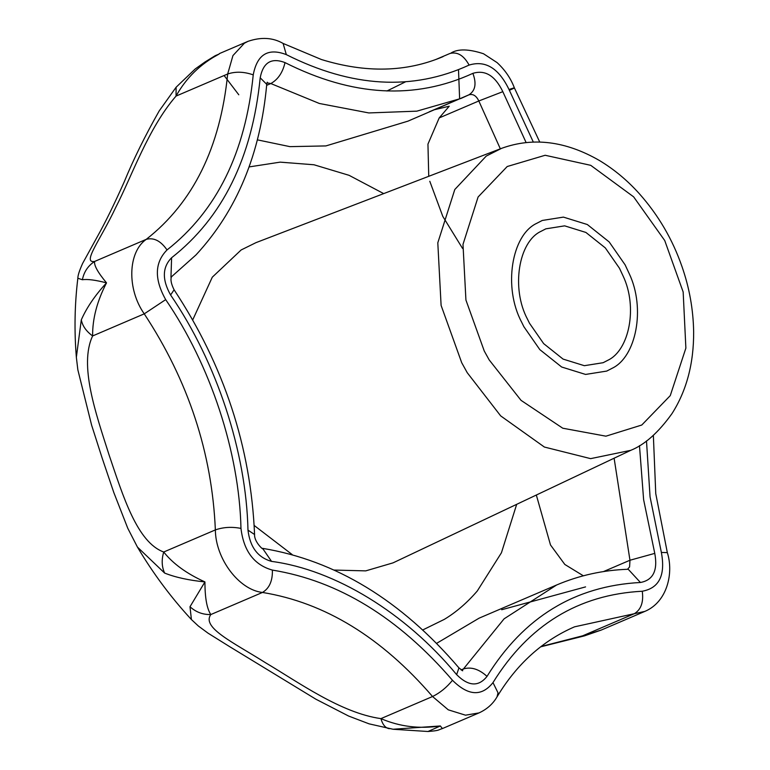 <?xml version="1.0" encoding="UTF-8"?>
<svg xmlns="http://www.w3.org/2000/svg" width="770" height="770" viewBox="0 0 770 770"><rect width="100%" height="100%" fill="white"/><g stroke="black" fill="none" stroke-linecap="round" stroke-linejoin="round"><path stroke-width="1.16" d="M629.186 273.571L625.086 264.803L609.176 241.934L587.327 224.532L563.409 217.111L542.273 220.461L536.767 223.31C511.569 234.956 502.964 287.364 521.685 322.255L523.898 326.74L539.809 349.609L561.657 367.011L585.575 374.432L606.721 371.082L612.217 368.243C636.068 356.962 645.818 308.558 629.186 273.571L625.086 264.803L609.176 241.934L587.327 224.532L563.409 217.111L542.273 220.461L536.767 223.31C511.569 234.956 502.964 287.364 521.685 322.255L523.898 326.74L539.809 349.609L561.657 367.011L585.575 374.432L606.721 371.082L612.217 368.243C636.068 356.962 645.818 308.558 629.186 273.571M540.963 231.356C518.557 241.713 510.914 288.298 527.556 319.319L529.519 323.294L543.659 343.622L563.082 359.099L584.343 365.692L603.141 362.708L608.021 360.187C629.234 350.158 637.897 307.134 623.113 276.045L619.465 268.249L605.326 247.921L585.903 232.444L564.641 225.851L545.853 228.834L540.963 231.356M501.54 148.36L486.265 156.06L454.791 189.516L437.803 242.829L441.104 305.411L461.711 362.718L467.236 372.699L500.683 415.896L544.38 447.043L590.629 458.641L630.765 450.325C644.721 444.733 658.456 432.49 671.998 413.596C686.628 390.602 693.837 363.325 693.645 331.774C693.269 309.511 689.391 287.797 681.999 266.622C672.585 239.441 658.389 215.157 639.389 193.761C627.425 180.411 614.085 169.313 599.368 160.468C565.517 140.997 532.907 136.964 501.54 148.36L255.996 242.637L241.145 249.961L212.299 277.181L192.731 319.887M254.187 525.467L292.186 554.583M334.353 570.069L365.721 570.878L393.047 562.86L630.765 450.325M583.342 575.796L564.824 564.458L550.492 544.948L536.334 495.033M501.703 609.734L585.575 586.894M436.6 643.364L479.094 618.166L556.623 584.988L504.1 618.83L463.473 668.918C471.23 666.647 479.075 669.13 487.015 676.387C478.603 686.994 468.468 686.417 456.639 674.645C405.559 612.949 334.95 569.742 271.541 561.388L262.58 548.346C264.668 551.233 254.052 542.34 254.572 534.515C250.856 447.168 224.031 365.596 174.097 289.799C171.209 284.043 170.334 279.693 171.469 276.748M257.353 139.851L289.895 146.637L325.883 145.925L407.927 121.159M453.02 101.64L429.227 111.823L452.924 101.678M434.915 109.609L449.228 106.212L439.198 117.925L478.815 100.976L502.82 91.668L526.093 142.517M462.568 248.46L442.798 216.389L429.795 181.277M428.746 176.311L427.947 144.115L439.198 117.925M427.995 731.5L440.353 725.966L393.037 729.248L369.061 723.838L348.608 716.042L315.912 699.218L229.576 646.607L208.016 633.152L198.342 626L191.412 619.542M137.445 547.085C153.105 573.448 171.094 597.597 191.412 619.532L189.998 606.741L204.935 581.918C188.804 580.291 175.368 577.346 164.626 573.072L137.445 547.085L127.801 528.336L113.777 492.454L102.208 458.246L91.62 425.184L77.847 369.812L76.355 357.299L81.302 319.868C86.625 307.711 95.028 295.382 106.52 282.86C95.451 280.011 87.405 278.971 82.38 279.751L77.847 278.239M204.358 62.418L219.2 53.996L215.215 55.69L219.2 53.996C200.508 63.891 186.119 77.924 176.041 96.086C148.292 128.041 131.766 176.417 115.779 207.332C100.504 239.865 81.61 263.533 94.633 261.444C93.873 265.284 97.829 272.426 106.52 282.86C97.059 301.205 92.419 318.905 92.621 335.951C78.819 365.259 95.904 413.577 109.099 454.993C123.162 496.486 137.185 542.359 163.721 552.013C172.99 563.727 186.735 573.688 204.935 581.918C204.935 597.857 206.899 608.733 210.836 614.547C201.442 627.656 232.887 642.122 265.689 662.845C298.269 682.114 340.898 713.01 380.929 718.622C399.62 726.649 419.429 729.103 440.353 725.966L442.413 728.564C437.476 730.047 440.373 730.489 428.024 731.5L393.037 729.248M386.906 91.004L405.357 81.909M459.623 98.81L458.506 69.772M601.351 630.024L584.247 635.933L582.678 635.808L601.351 630.014L644.856 611.399L634.307 613.709C641.073 609.599 643.72 602.111 642.267 591.235C659.236 588.126 665.598 575.2 661.372 552.437L667.33 552.619L655.761 493.637L653.355 435.377M541.041 646.511L582.678 635.808L634.307 613.709L574.526 626.828C542.657 640.65 516.824 664 497.016 696.898L498.026 692.846L492.983 682.605C528.634 625.048 578.395 594.584 642.267 591.235M189.998 606.741C195.946 612.14 202.895 614.749 210.836 614.547L262.474 592.448C269.365 588.347 272.667 580.898 272.387 570.089C338.415 580.869 398.446 617.598 452.481 680.285C468.256 695.974 481.76 696.744 492.983 682.605M497.016 696.898C492.906 703.953 486.9 709.295 478.988 712.914L465.523 715.186L448.265 709.825L432.557 696.523L380.929 718.622C382.68 724.753 385.481 728.112 389.322 728.699L389.014 728.661M81.302 319.868C82.496 325.97 86.269 331.321 92.621 335.951L144.25 313.852L165.685 299.626C210.556 365.115 239.278 452.385 240.972 528.403C243.686 551.07 254.158 564.968 272.387 570.089M164.626 573.072C161.729 566.73 161.43 559.713 163.721 552.013L215.359 529.914C223.252 527.142 231.789 526.632 240.972 528.403M205.022 61.975L195.272 68.915L176.109 87.241L176.041 96.086L227.679 73.987L232.944 55.584L244.379 43.226L248.036 41.33L219.373 53.602M82.38 279.751C83.959 271.858 88.04 265.756 94.633 261.444L146.262 239.345C153.846 237.343 160.766 240.875 167.023 249.952C154.626 262.541 154.173 279.096 165.685 299.626M238.787 94.787L224.099 75.527M489.162 359.879L521.04 400.352L562.764 428.216L605.923 436.176L641.776 425.021L670.266 395.616L685.878 348.107L683.163 291.994L664.731 240.538L633.633 196.851L590.725 165.329L545.15 155.27L507.209 166.522L478.103 196.985L462.991 244.398L465.927 300.04L484.253 351.005L489.162 359.879M516.68 504.331L501.434 552.773L477.265 591.014C467.072 602.814 456.09 612.265 444.319 619.369L422.73 629.966M249.056 166.926L280.145 162.143L313.996 164.77L349.089 175.329L383.701 193.607M271.541 561.388C257.873 557.557 250.019 547.133 247.978 530.126C246.236 452 216.716 362.304 170.603 294.997C161.97 279.597 162.306 267.18 171.604 257.748C222.645 217.698 252.175 157.715 260.202 77.799C263.119 62.437 271.387 57.375 285.016 62.611C352.265 96.452 414.886 100.033 472.886 73.352C485.139 69.598 495.12 75.701 502.82 91.668M472.886 73.352C476.707 83.651 475.36 90.822 468.843 94.874L461.009 98.435L416.82 111.159L368.83 112.94L319.358 103.478L270.819 83.545L266.998 82.852M500.336 148.822L478.815 100.976C476.255 95.653 472.924 93.613 468.843 94.874M285.016 62.611C282.715 72.563 277.98 79.541 270.819 83.545L266.651 85.335M260.202 77.799L266.738 84.353L267.257 82.207M171.604 257.748L170.959 277.248L195.994 254.918C236.833 210.778 260.414 153.923 266.738 84.353M627.492 569.28L629.581 566.951L629.966 560.242L654.769 553.38C657.946 570.454 653.172 580.157 640.438 582.486C574.795 585.932 523.658 617.232 487.015 676.387M639.475 445.628L643.624 499.72L654.769 553.38M603.468 571.59L629.966 560.242L614.113 458.208M170.603 294.997L174.097 289.799M556.623 584.988C579.406 575.325 603.276 570.079 628.224 569.261L640.438 582.486M247.978 530.126L254.572 534.515M262.56 548.346C335.633 560.473 401.093 600.311 458.949 667.888L456.639 674.645M462.039 670.526L463.473 668.918L461.105 669.938M533.302 142.036L509.009 89.493C498.748 68.203 485.447 60.07 469.103 65.075C412.672 91.033 351.746 87.559 286.315 54.622C268.133 47.644 257.113 54.391 253.234 74.873C245.418 152.633 216.688 210.99 167.023 249.952M253.234 74.873C244.08 71.658 235.562 71.369 227.679 73.987C220.297 147.426 193.164 202.548 146.262 239.345C127.82 252.127 126.829 289.145 144.25 313.852C188.342 380.909 212.048 452.924 215.359 529.914C215.571 558.818 238.979 589.887 262.474 592.448C324.834 602.631 381.525 637.319 432.557 696.523C440.084 692.808 446.725 687.398 452.481 680.285M286.315 54.622L283.119 43.447C272.898 37.557 261.203 36.845 248.036 41.33M469.103 65.075C463.8 55.411 457.409 51.552 449.93 53.486L435.781 59.511M283.119 43.447L321.388 59.511C365.856 73.208 406.425 72.236 443.106 56.605L436.359 59.3M509.009 89.493C515.746 87.193 516.006 87.405 509.798 90.119M661.372 552.437L650.053 496.833L646.492 440.921M76.355 357.299C74.18 330.638 74.68 304.304 77.837 278.288L77.837 278.288C77.857 275.371 79.474 270.395 82.659 263.35L97.251 236.833C105.346 222.386 114.316 204.098 124.172 181.97C133.422 159.457 145.097 135.77 159.207 110.909L176.109 87.241M204.839 62.091L215.215 55.69M407.936 121.159L469.209 94.7M458.949 667.888L462.683 670.785M539.741 142.036L514.379 87.895C510.808 78.405 505.043 69.974 497.093 62.611L483.502 53.746C468.882 48.962 458.092 48.693 451.133 52.938M667.33 552.619C673.788 572.774 667.455 601.928 644.856 611.399M584.247 635.924L540.607 646.848M478.988 712.914L442.413 728.564"/></g></svg>

